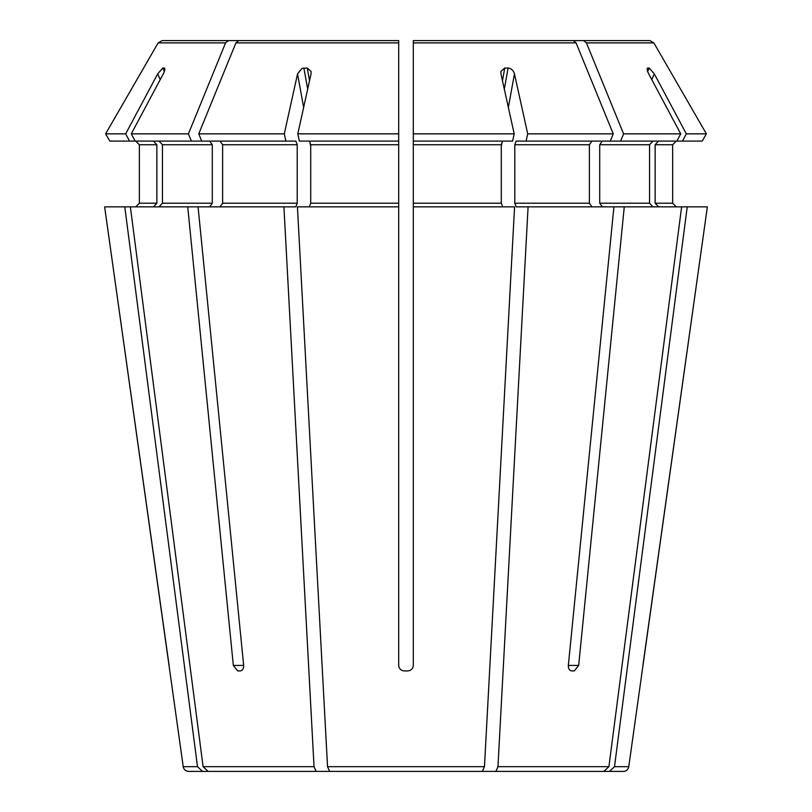 <?xml version="1.0" encoding="UTF-8"?>
<svg xmlns="http://www.w3.org/2000/svg" width="812" height="812" viewBox="0 0 812 812"><rect width="100%" height="100%" fill="white"/><g stroke="black" fill="none" stroke-linecap="round" stroke-linejoin="round"><path stroke-width="1.22" d="M303.637 107.428L297.547 73.872L284.291 133.848L285.895 141.085L295.812 141.085L297.212 144.739L297.212 203.203L295.812 206.857L198.067 206.857L243.661 665.434C243.701 668.702 242.565 670.529 240.25 670.915L237.672 670.915L233.328 665.434L243.661 665.434M285.895 141.085L135.137 141.085L131.28 133.848L163.283 73.872C164.958 70.532 165.272 68.584 164.217 68.015A249.325 86.224 -117.2 0 0 162.826 68.015L157.69 73.872L125.677 133.848L105.611 133.848L109.793 141.085L135.137 141.085M220.042 141.085L222.62 144.739L222.62 203.203L220.042 206.857M283.916 206.857L314.041 766.68L316.122 771.4L208.105 771.4L203.091 766.68L130.367 206.857L104.636 206.857L183.228 766.68C183.837 769.573 185.643 771.146 188.648 771.4L272.629 771.4M198.067 206.857L187.734 206.857L233.328 665.434M187.734 206.857L130.367 206.857M366.334 40.6L162.106 40.6L158.147 42.884A1746652.509 1746652.509 120 0 0 105.611 133.848A1746652.935 1746652.935 120 0 1 158.147 42.884L225.574 42.884A1730814.672 1223870.79 90 0 0 188.425 133.848L131.28 133.848M228.375 40.6L225.574 42.884M164.846 69.436L164.217 68.015L164.765 68.401M188.425 133.848L191.378 141.085M159.071 141.085L162.451 144.739L162.451 203.203L159.071 206.857M209.699 141.085L212.287 144.739L212.287 203.203L209.699 206.857M125.677 133.848L129.544 141.085M153.478 141.085L156.858 144.739L139.359 144.739L135.705 141.085L139.359 144.739L139.359 203.203L135.705 206.857L139.359 203.203L156.858 203.203L153.478 206.857M156.858 144.739L156.858 203.203M124.774 206.857L197.499 766.68L202.513 771.4M357.219 40.6L162.106 40.6M238.708 40.6L398.692 40.6L238.708 40.6L235.916 42.884A1730815.088 1223871.085 90 0 0 198.757 133.848L201.711 141.085M413.308 40.6L573.292 40.6L413.308 40.6L413.308 206.857L514.575 206.857L484.459 766.68L482.379 771.4L329.621 771.4L327.54 766.68L297.425 206.857L398.692 206.857L398.692 665.434C399.068 668.702 400.895 670.529 404.173 670.915L407.827 670.915C411.105 670.529 412.932 668.702 413.308 665.434L413.308 206.857M454.781 40.6L649.894 40.6L653.853 42.884A1746650.976 1746650.976 60 0 1 706.389 133.848L686.323 133.848L682.456 141.085L516.188 141.085L514.788 144.739L514.788 203.203L516.188 206.857L528.084 206.857L497.959 766.68L495.878 771.4L455.654 771.4M658.522 141.085L655.142 144.739L672.64 144.739L676.294 141.085L672.64 144.739L672.64 203.203L676.294 206.857L672.64 203.203L655.142 203.203L658.522 206.857M609.487 771.4L623.352 771.4A5.481 5.481 0 0 0 628.772 766.68L707.364 206.857L687.226 206.857L614.501 766.68L609.487 771.4L539.371 771.4M642.891 665.434L707.364 206.857M445.666 40.6L583.625 40.6L586.426 42.884L623.575 133.848L620.622 141.085M682.456 141.085L702.207 141.085L706.389 133.848A1746650.976 1746650.976 60 0 0 653.853 42.884L649.894 40.6L583.625 40.6M647.235 68.401L647.783 68.015C646.717 68.584 647.032 70.532 648.717 73.872L680.72 133.848L623.575 133.848M647.661 71.476L649.174 68.015A249.325 86.224 117.2 0 0 647.783 68.015L647.154 69.436M649.174 68.015L654.31 73.872L686.323 133.848M655.142 144.739L655.142 203.203M624.266 206.857L578.672 665.434L574.328 670.915L571.749 670.915C569.435 670.529 568.298 668.702 568.339 665.434L613.933 206.857L687.226 206.857M602.301 141.085L599.713 144.739L599.713 203.203L602.301 206.857M652.929 141.085L649.549 144.739L649.549 203.203L652.929 206.857M681.633 206.857L608.909 766.68L603.895 771.4L495.878 771.4M613.933 206.857L528.084 206.857M573.292 40.6L576.084 42.884A1730815.504 1223871.379 90 0 1 613.243 133.848L527.709 133.848L526.105 141.085M504.303 89.076L508.129 68.015A249.325 208.156 141.1 0 0 504.749 68.015L500.913 71.466L500.943 73.872L514.199 133.848L413.308 133.848M508.129 68.015C511.418 68.584 513.529 70.532 514.453 73.872L527.709 133.848M613.243 133.848L610.289 141.085M591.958 141.085L589.38 144.739L589.38 203.203L591.958 206.857M514.199 133.848L512.605 141.085L413.308 141.085M502.689 141.085L501.288 144.739L501.288 203.203L502.689 206.857M309.545 80.682L307.251 68.015L302.023 68.401L297.547 73.872M307.251 68.015L311.087 71.466L311.057 73.872L297.801 133.848L299.395 141.085L398.692 141.085L398.692 206.857M398.692 40.6L398.692 133.848L297.801 133.848M284.291 133.848L198.757 133.848M309.311 141.085L310.712 144.739L310.712 203.203L309.311 206.857M403.635 670.885L408.365 670.885M680.72 133.848L676.863 141.085M603.895 771.4L553.571 771.4M316.122 771.4L356.346 771.4M169.109 665.434L104.636 206.857M237.672 670.915L240.25 670.915M398.692 133.848L398.692 141.085M297.212 144.739L222.62 144.739M297.212 203.203L222.62 203.203M314.041 766.68L203.091 766.68M212.287 144.739L162.451 144.739M212.287 203.203L162.451 203.203M197.499 766.68L183.228 766.68M628.772 766.68L614.501 766.68M653.853 42.884L586.426 42.884M649.549 144.739L599.713 144.739M649.549 203.203L599.713 203.203M608.909 766.68L497.959 766.68M576.084 42.884L413.308 42.884M589.38 144.739L514.788 144.739M589.38 203.203L514.788 203.203M501.288 144.739L413.308 144.739M501.288 203.203L413.308 203.203M398.692 42.884L235.916 42.884M398.692 144.739L310.712 144.739M398.692 203.203L310.712 203.203M484.459 766.68L327.54 766.68M502.455 80.682L504.749 68.015M501.288 146.454L502.222 141.318M508.363 107.428L514.453 73.872M651.792 79.627L654.31 73.872M164.339 71.476L162.826 68.015M160.208 79.627L157.69 73.872M307.697 89.076L303.871 68.015M578.672 665.434L568.339 665.434M310.712 146.454L309.778 141.318"/></g></svg>
